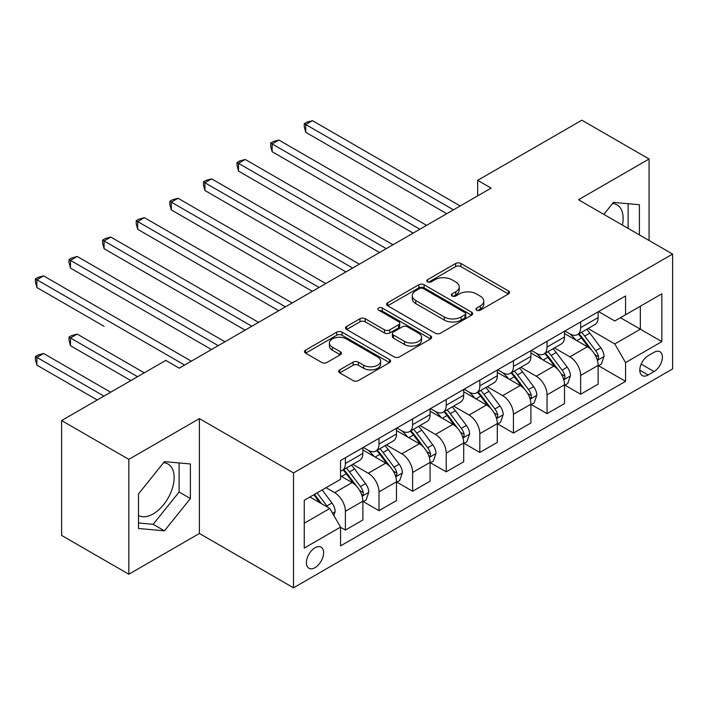 <?xml version="1.0" encoding="UTF-8"?>
<svg xmlns="http://www.w3.org/2000/svg" width="708" height="708" viewBox="0 0 708 708"><rect width="100%" height="100%" fill="white"/><g stroke="black" fill="none" stroke-linecap="round" stroke-linejoin="round"><path stroke-width="1.06" d="M476.679 310.157A2.611 1.504 0 0 0 480.369 310.157L508.415 293.962A3.735 2.151 0 0 0 509.503 292.439A3.735 2.151 0 0 0 508.415 290.917L460.908 263.491A3.735 2.151 0 0 0 455.633 263.491L427.588 279.678A2.611 1.504 0 0 0 426.827 280.749A2.611 1.504 0 0 0 427.588 281.811A2.611 1.504 0 0 0 431.287 281.811L434.916 279.722A11.939 6.894 0 0 1 451.801 279.722L455.757 282.005A11.939 6.894 0 0 1 459.262 286.882A11.939 6.894 0 0 1 455.757 291.758L452.129 293.855A2.611 1.504 0 0 0 451.368 294.917A2.611 1.504 0 0 0 452.129 295.988A2.611 1.504 0 0 0 455.828 295.988L459.457 293.891A11.939 6.894 0 0 1 476.342 293.891L480.307 296.174A11.939 6.894 0 0 1 483.803 301.05A11.939 6.894 0 0 1 480.307 305.927L476.679 308.024A2.611 1.504 0 0 0 475.909 309.086A2.611 1.504 0 0 0 476.679 310.157L476.679 308.024M138.511 515.486A29.656 17.125 120 0 0 153.158 513.92A29.656 17.125 120 0 0 172.54 487.785A29.656 17.125 120 0 0 167.991 464.023A29.656 17.125 120 0 0 163.61 462.678M315.016 567.63A12.169 7.027 120 0 0 322.963 556.904A12.169 7.027 120 0 0 321.096 547.16A12.169 7.027 120 0 0 315.016 547.762A12.169 7.027 120 0 0 307.068 558.479A12.169 7.027 120 0 0 308.936 568.232A12.169 7.027 120 0 0 315.016 567.63M612.606 203.453A29.656 17.125 -60 0 1 616.987 204.798A29.656 17.125 -60 0 1 622.403 225.091M339.778 369.841A3.735 2.151 0 0 0 338.681 371.364A3.735 2.151 0 0 0 339.778 372.886L353.106 380.585A3.735 2.151 0 0 0 358.381 380.585L389.524 362.602A3.735 2.151 0 0 0 390.612 361.08A3.735 2.151 0 0 0 389.524 359.558L342.017 332.132A3.735 2.151 0 0 0 336.743 332.132L305.599 350.115A3.735 2.151 0 0 0 304.511 351.637A3.735 2.151 0 0 0 305.599 353.159L321.697 362.452A3.735 2.151 0 0 0 326.972 362.452L340.3 354.761A3.735 2.151 0 0 0 341.398 353.239A3.735 2.151 0 0 0 340.3 351.708L332.317 347.106A9.983 5.761 0 0 1 329.397 343.026A9.983 5.761 0 0 1 335.557 337.698A9.983 5.761 0 0 1 346.442 338.955L377.709 357.009A9.983 5.761 0 0 1 380.639 361.08A9.983 5.761 0 0 1 374.47 366.408A9.983 5.761 0 0 1 363.593 365.16L358.381 362.151A3.735 2.151 0 0 0 353.106 362.151L339.778 369.841L339.778 372.886M199.408 418.614L128.829 459.359L61.614 420.552L61.614 535.416L128.829 574.223L199.408 533.478L293.51 587.808L293.51 472.944L199.408 418.614L199.408 533.478M649.077 240.49L649.077 158.999L578.498 199.744L672.6 254.075L293.51 472.944M649.077 158.999L581.861 120.192L477.679 180.336L477.679 195.859M61.614 420.552L165.796 360.399L179.239 368.16L491.122 188.098L477.679 180.336M435.181 333.202A3.735 2.151 0 0 0 440.456 333.202L471.599 315.219A3.735 2.151 0 0 0 472.687 313.697A3.735 2.151 0 0 0 471.599 312.175L424.092 284.749A3.735 2.151 0 0 0 418.817 284.749L387.674 302.723A3.735 2.151 0 0 0 386.577 304.254A3.735 2.151 0 0 0 387.674 305.776L435.181 333.202M379.612 310.715A2.611 1.504 0 0 1 382.267 311.086L382.267 307.98L430.561 335.866A3.735 2.151 0 0 1 431.65 337.389A3.735 2.151 0 0 1 430.561 338.911L399.418 356.894A3.735 2.151 0 0 1 394.144 356.894L346.637 329.468L346.637 326.423A3.735 2.151 0 0 0 345.548 327.946A3.735 2.151 0 0 0 346.637 329.468M346.637 326.423L359.965 318.724A3.735 2.151 0 0 1 365.24 318.724L384.506 329.848A3.735 2.151 0 0 0 389.789 329.848L398.631 324.742A3.735 2.151 0 0 0 399.719 323.22A3.735 2.151 0 0 0 398.631 321.697L378.568 310.113A2.611 1.504 0 0 1 377.806 309.051A2.611 1.504 0 0 1 379.417 307.653A2.611 1.504 0 0 1 382.267 307.98M654.05 352.327L648.13 355.743A11.788 6.806 120 0 0 640.43 366.133A11.788 6.806 120 0 0 642.245 375.576A11.788 6.806 120 0 0 648.13 374.992L654.05 371.576A11.788 6.806 120 0 0 661.75 361.195A11.788 6.806 120 0 0 659.945 351.752A11.788 6.806 120 0 0 654.05 352.327M293.51 587.808L672.6 368.939L672.6 254.075M598.525 311.582L614.792 320.972L625.553 314.768L625.553 295.988L340.557 460.519L340.557 479.307L304.263 500.264L304.263 548.072L340.557 527.115L340.557 545.895L625.553 381.355L625.553 362.576L614.792 343.946L588.065 328.512M625.553 314.768L661.847 293.811L661.847 341.619L625.553 362.576M128.829 459.359L128.829 574.223M620.438 317.715L640.333 329.202L640.333 306.228L661.847 293.811M614.792 343.946L640.333 329.202L661.847 341.619M304.263 523.239L329.804 508.486L309.909 496.998M340.557 527.274L345.398 530.062L345.398 511.282A15.213 8.779 -120 0 0 334.645 492.653L326.034 487.688M345.398 530.062L362.877 519.973L362.877 501.193A15.213 8.779 -120 0 0 352.115 482.564L340.557 475.891M363.275 501.583L379.001 510.663L379.001 491.883A15.213 8.779 -120 0 0 368.249 473.254L352.805 464.333M379.001 510.663L396.48 500.574L396.48 481.794A15.213 8.779 -120 0 0 385.727 463.165L362.877 449.969M396.887 482.175L412.614 491.255L412.614 472.475A15.213 8.779 -120 0 0 401.861 453.846L386.418 444.934M412.614 491.255L430.083 481.166L430.083 462.386A15.213 8.779 -120 0 0 419.331 443.757L396.48 430.561M430.491 462.775L446.217 471.855L446.217 453.076A15.213 8.779 -120 0 0 435.464 434.446L420.021 425.535M446.217 471.855L463.696 461.766L463.696 442.987A15.213 8.779 -120 0 0 452.943 424.358L430.083 411.162M464.094 443.367L479.829 452.456L479.829 433.668A15.213 8.779 -120 0 0 469.077 415.038L453.633 406.126M479.829 452.456L497.299 442.358L497.299 423.579A15.213 8.779 -120 0 0 486.546 404.949L463.696 391.763M497.706 423.968L513.433 433.048L513.433 414.269A15.213 8.779 -120 0 0 502.68 395.639L487.237 386.727M513.433 433.048L530.911 422.959L530.911 404.18A15.213 8.779 -120 0 0 520.159 385.55L497.299 372.355M531.31 404.569L547.045 413.649L547.045 394.86A15.213 8.779 -120 0 0 536.283 376.24L520.849 367.319M547.045 413.649L564.515 403.56L564.515 384.771A15.213 8.779 -120 0 0 553.762 366.142L530.911 352.956M564.922 385.161L580.649 394.241L580.649 375.461A15.213 8.779 -120 0 0 569.896 356.832L554.452 347.92M580.649 394.241L598.127 384.152L598.127 365.372A15.213 8.779 -120 0 0 587.375 346.743L564.515 333.548M564.922 330.99L569.896 333.857A15.213 8.779 -120 0 0 577.498 334.61A15.213 8.779 -120 0 0 580.649 327.654L580.649 321.91M531.31 350.389L536.283 353.265A15.213 8.779 -120 0 0 543.894 354.018A15.213 8.779 -120 0 0 547.045 347.053L547.045 341.309M497.706 369.797L502.68 372.665A15.213 8.779 -120 0 0 510.282 373.417A15.213 8.779 -120 0 0 513.433 366.461L513.433 360.717M464.094 389.196L469.077 392.073A15.213 8.779 -120 0 0 476.679 392.825A15.213 8.779 -120 0 0 479.829 385.86L479.829 380.116M430.491 408.604L435.464 411.472A15.213 8.779 -120 0 0 443.066 412.224A15.213 8.779 -120 0 0 446.217 405.259L446.217 399.516M396.887 428.004L401.861 430.871A15.213 8.779 -120 0 0 409.463 431.632A15.213 8.779 -120 0 0 412.614 424.667L412.614 418.924M363.275 447.403L368.249 450.279A15.213 8.779 -120 0 0 375.851 451.031A15.213 8.779 -120 0 0 379.001 444.066L379.001 438.323M598.525 365.762L625.553 381.355M577.498 334.61L594.977 324.521A15.213 8.779 -120 0 0 598.127 317.565L598.127 311.821M543.894 354.018L561.364 343.929A15.213 8.779 -120 0 0 564.515 336.964L564.515 331.22M510.282 373.417L527.761 363.328A15.213 8.779 -120 0 0 530.911 356.363L530.911 350.619M476.679 392.825L494.149 382.736A15.213 8.779 -120 0 0 497.299 375.771L497.299 370.027M443.066 412.224L460.545 402.135A15.213 8.779 -120 0 0 463.696 395.17L463.696 389.427M409.463 431.632L426.942 421.543A15.213 8.779 -120 0 0 430.083 414.578L430.083 408.835M375.851 451.031L393.329 440.942A15.213 8.779 -120 0 0 396.48 433.977L396.48 428.234M340.557 471.05A15.213 8.779 -120 0 0 342.247 470.431L359.726 460.342A15.213 8.779 -120 0 0 362.877 453.385L362.877 447.642M342.247 470.431A15.213 8.779 -120 0 0 345.398 463.475L345.398 457.731M329.804 508.486L340.557 527.115M639.395 234.906L639.395 204.727L613.447 202.408L603.835 214.374M138.511 528.504L164.451 530.823L190.399 498.547L190.399 463.952L164.451 461.634L138.511 493.91L138.511 528.504M628.102 228.383L628.102 203.718M138.511 522.991L153.158 524.301L179.106 492.025L179.106 462.944M179.106 492.025L190.399 498.547M153.158 524.301L164.451 530.823M477.723 310.52L480.307 309.033A11.939 6.894 0 0 0 483.803 304.157L483.803 301.05M459.262 286.882L459.262 289.988A11.939 6.894 0 0 1 455.757 294.864L453.173 296.351M508.362 293.997L460.908 266.597A3.735 2.151 0 0 0 455.633 266.597L428.632 282.182M471.546 315.246L424.092 287.855A3.735 2.151 0 0 0 418.817 287.855L387.727 305.803M464.997 314.759A2.611 1.504 0 0 0 465.767 313.697A2.611 1.504 0 0 0 464.997 312.626L423.304 288.554A2.611 1.504 0 0 0 419.605 288.554L415.782 290.767A11.939 6.894 0 0 0 412.286 295.643A11.939 6.894 0 0 0 415.782 300.519L444.279 316.972A11.939 6.894 0 0 0 461.174 316.972L464.997 314.759L464.997 317.865A2.611 1.504 0 0 0 465.767 316.803L465.767 313.697M412.286 295.643L412.286 298.749A11.939 6.894 0 0 0 415.782 303.626L415.782 300.519M464.997 317.865L461.174 320.078A11.939 6.894 0 0 1 444.279 320.078L415.782 303.626M346.69 329.494L359.965 321.83L359.965 318.724M399.719 323.22L399.719 326.326A3.735 2.151 0 0 1 398.631 327.848L389.789 332.955A3.735 2.151 0 0 1 384.506 332.955L365.24 321.83A3.735 2.151 0 0 0 359.965 321.83M382.267 311.086L430.508 338.937M404.498 341.389A9.983 5.761 0 0 0 415.375 342.637A9.983 5.761 0 0 0 421.543 337.309A9.983 5.761 0 0 0 418.614 333.238L407.596 326.875A3.735 2.151 0 0 0 402.321 326.875L393.48 331.981A3.735 2.151 0 0 0 392.391 333.503A3.735 2.151 0 0 0 393.48 335.026L404.498 341.389L404.498 344.495A9.983 5.761 0 0 0 415.375 345.743A9.983 5.761 0 0 0 421.543 340.415L421.543 337.309M392.391 333.503L392.391 336.61A3.735 2.151 0 0 0 393.48 338.132L393.48 335.026M404.498 344.495L393.48 338.132M380.639 361.08L380.639 364.186A9.983 5.761 0 0 1 374.47 369.514A9.983 5.761 0 0 1 363.593 368.266L358.381 365.257A3.735 2.151 0 0 0 353.106 365.257L339.822 372.921M329.397 343.026L329.397 346.132A9.983 5.761 0 0 0 332.317 350.203L332.317 347.106M340.256 354.788L332.317 350.203M389.471 362.638L342.017 335.238A3.735 2.151 0 0 0 336.743 335.238L305.652 353.186M598.127 365.992L601.349 364.133L604.039 356.363A10.08 5.814 -120 0 0 600.827 347.787L589.835 333.123A29.09 16.797 -120 0 0 586.667 329.317M575.737 340.026A29.09 16.797 -120 0 0 569.781 333.795M597.207 359.823L598.375 358.558L598.596 356.797A10.08 5.814 -120 0 0 595.711 350.734L584.728 336.07A29.09 16.797 -120 0 0 581.56 332.273M578.852 333.831A24.143 13.939 60 0 1 582.817 338.336L592.109 350.752M305.741 209.913L379.541 252.517L238.525 171.106L238.525 163.344L245.242 159.459L392.984 244.756M578.33 334.132A29.09 16.797 60 0 1 581.507 337.937L588.808 347.681M453.474 209.833L305.741 124.537L312.458 120.661L460.2 205.957M446.757 213.719L305.741 132.299L305.741 124.537L304.263 123.688L306.953 122.13L312.458 120.661M305.741 132.299L304.263 126.785L304.263 123.688M564.515 385.391L567.745 383.532L570.436 375.771A10.08 5.814 -120 0 0 567.214 367.186L556.231 352.522A29.09 16.797 -120 0 0 553.054 348.725M542.133 359.434A29.09 16.797 -120 0 0 536.177 353.195M563.603 379.223L564.772 377.957L564.993 376.196A10.08 5.814 -120 0 0 562.108 370.142L551.125 355.478A29.09 16.797 -120 0 0 547.948 351.672M545.24 353.239A24.143 13.939 60 0 1 549.204 357.744L558.506 370.151M272.129 229.312L345.929 271.925L204.913 190.505L204.913 182.744L211.639 178.867L359.381 264.164M544.726 353.54A29.09 16.797 60 0 1 547.895 357.336L555.196 367.089M530.911 404.799L534.133 402.932L536.823 395.17A10.08 5.814 -120 0 0 533.611 386.595L522.619 371.93A29.09 16.797 -120 0 0 519.451 368.125M508.521 378.833A29.09 16.797 -120 0 0 502.565 372.603M529.991 398.631L531.168 397.365L531.381 395.604A10.08 5.814 -120 0 0 528.504 389.542L517.513 374.877A29.09 16.797 -120 0 0 514.344 371.081M511.636 372.638A24.143 13.939 60 0 1 515.601 377.143L524.894 389.559M238.525 248.72L312.325 291.324L171.309 209.913L171.309 202.152L178.027 198.267L325.769 283.563M511.114 372.939A29.09 16.797 60 0 1 514.291 376.745L521.592 386.488M497.299 424.198L500.529 422.34L503.22 414.578A10.08 5.814 -120 0 0 499.998 405.994L489.016 391.329A29.09 16.797 -120 0 0 485.838 387.533M474.918 398.241A29.09 16.797 -120 0 0 468.962 392.002M496.388 418.03L497.556 416.764L497.777 415.003A10.08 5.814 -120 0 0 494.892 408.95L483.909 394.285A29.09 16.797 -120 0 0 480.732 390.48M478.024 392.046A24.143 13.939 60 0 1 481.989 396.551L491.29 408.959M204.913 268.12L278.722 310.732L137.697 229.312L137.697 221.551L144.423 217.675L292.165 302.971M477.511 392.347A29.09 16.797 60 0 1 480.679 396.144L487.98 405.896M419.871 229.233L272.129 143.936L278.855 140.06L426.597 225.356M413.153 233.118L272.129 151.698L272.129 143.936L270.651 143.087L273.341 141.538L278.855 140.06M272.129 151.698L270.651 146.193L270.651 143.087M386.267 248.641L237.047 162.486L239.738 160.937L245.242 159.459M238.525 171.106L237.047 165.592L237.047 162.486M352.655 268.04L203.435 181.894L206.125 180.345L211.639 178.867M204.913 190.505L203.435 185L203.435 181.894M463.696 443.606L466.917 441.739L469.608 433.977A10.08 5.814 -120 0 0 466.395 425.402L455.412 410.737A29.09 16.797 -120 0 0 452.235 406.932M441.305 417.64A29.09 16.797 -120 0 0 435.358 411.41M462.775 437.429L463.952 436.163L464.174 434.411A10.08 5.814 -120 0 0 461.289 428.349L450.297 413.684A29.09 16.797 -120 0 0 447.129 409.879M444.42 411.445A24.143 13.939 60 0 1 448.385 415.95L457.678 428.358M171.309 287.528L245.11 330.132L104.094 248.72L104.094 240.959L110.82 237.074L258.553 322.37M443.898 411.746A29.09 16.797 60 0 1 447.075 415.543L454.377 425.296M319.051 287.448L169.832 201.293L172.522 199.744L178.027 198.267M171.309 209.913L169.832 204.4L169.832 201.293M430.083 463.005L433.314 461.147L436.004 453.385A10.08 5.814 -120 0 0 432.783 444.801L421.8 430.137A29.09 16.797 -120 0 0 418.623 426.34M407.702 437.04A29.09 16.797 -120 0 0 401.746 430.809M429.172 456.837L430.34 455.571L430.561 453.81A10.08 5.814 -120 0 0 427.676 447.748L416.693 433.084A29.09 16.797 -120 0 0 413.516 429.287M410.808 430.853A24.143 13.939 60 0 1 414.773 435.358L424.074 447.766M137.697 306.927L211.506 349.54L70.49 268.12L70.49 260.358L77.207 256.482L224.949 341.778M410.295 431.145A29.09 16.797 60 0 1 413.463 434.951L420.773 444.704M396.48 482.413L399.71 480.546L402.392 472.785A10.08 5.814 -120 0 0 399.179 464.209L388.196 449.545A29.09 16.797 -120 0 0 385.019 445.739M374.089 456.448A29.09 16.797 -120 0 0 368.142 450.217M395.56 476.236L396.737 474.971L396.958 473.218A10.08 5.814 -120 0 0 394.073 467.156L383.081 452.492A29.09 16.797 -120 0 0 379.913 448.686M377.205 450.253A24.143 13.939 60 0 1 381.169 454.757L390.462 467.165M104.094 326.335L36.878 287.528L36.878 279.766L43.604 275.881L191.337 361.177M376.683 450.554A29.09 16.797 60 0 1 379.86 454.35L387.161 464.103M362.877 501.813L366.098 499.954L368.788 492.193A10.08 5.814 -120 0 0 365.567 483.608L354.584 468.944A29.09 16.797 -120 0 0 351.407 465.147M361.956 495.644L363.124 494.379L363.346 492.618A10.08 5.814 -120 0 0 360.461 486.555L349.478 471.891A29.09 16.797 -120 0 0 346.3 468.094M343.592 469.652A24.143 13.939 60 0 1 347.557 474.165L356.859 486.573M144.29 372.824L77.207 334.096L70.49 337.973L70.49 345.734L130.847 380.585M343.079 469.953A29.09 16.797 60 0 1 346.247 473.758L353.558 483.502M70.49 345.734L69.003 340.221L69.003 337.123L137.564 376.7M69.003 337.123L71.694 335.565L77.207 334.096M333.84 515.477L335.176 511.592A10.08 5.814 -120 0 0 331.964 503.016L322.158 489.927M110.678 392.223L43.604 353.496L36.878 357.381L36.878 365.142L97.235 399.985M327.769 507.317A10.08 5.814 -120 0 0 326.857 505.963L317.051 492.874M314.529 494.334L321.574 503.733M313.83 494.742L319.804 502.715M36.878 365.142L35.4 359.629L35.4 356.522L103.961 396.108M35.4 356.522L38.09 354.974L43.604 353.496M285.439 306.847L136.219 220.701L138.91 219.144L144.423 217.675M137.697 229.312L136.219 223.808L136.219 220.701M251.836 326.255L102.616 240.101L105.306 238.552L110.82 237.074M104.094 248.72L102.616 243.207L102.616 240.101M218.223 345.654L69.003 259.509L71.694 257.951L77.207 256.482M70.49 268.12L69.003 262.615L69.003 259.509M184.62 365.062L35.4 278.908L38.09 277.359L43.604 275.881M36.878 287.528L35.4 282.014L35.4 278.908M334.645 492.653L352.115 482.564M368.249 473.254L385.727 463.165M401.861 453.846L419.331 443.757M435.464 434.446L452.943 424.358M469.077 415.038L486.546 404.949M502.68 395.639L520.159 385.55M536.283 376.24L553.762 366.142M569.896 356.832L587.375 346.743M580.649 327.654L598.127 317.565M580.649 375.461L598.127 365.372M547.045 394.86L564.515 384.771M547.045 347.053L564.515 336.964M513.433 414.269L530.911 404.18M513.433 366.461L530.911 356.363M479.829 433.668L497.299 423.579M479.829 385.86L497.299 375.771M446.217 453.076L463.696 442.987M446.217 405.259L463.696 395.17M412.614 472.475L430.083 462.386M412.614 424.667L430.083 414.578M379.001 491.883L396.48 481.794M379.001 444.066L396.48 433.977M345.398 511.282L362.877 501.193M345.398 463.475L362.877 453.385M641.156 364.133L654.05 371.576M639.802 370.187L648.13 374.992M480.307 309.033L480.307 305.927M452.129 295.988L452.129 293.855M455.757 294.864L455.757 291.758M427.588 281.811L427.588 279.678M455.633 266.597L455.633 263.491M460.908 266.597L460.908 263.491M508.415 293.962L508.415 290.917M387.674 305.776L387.674 302.723M418.817 287.855L418.817 284.749M424.092 287.855L424.092 284.749M471.599 315.219L471.599 312.175M444.279 320.078L444.279 316.972M461.174 320.078L461.174 316.972M365.24 321.83L365.24 318.724M384.506 332.955L384.506 329.848M389.789 332.955L389.789 329.848M398.631 327.848L398.631 324.742M430.561 338.911L430.561 335.866M353.106 365.257L353.106 362.151M358.381 365.257L358.381 362.151M363.593 368.266L363.593 365.16M340.3 354.761L340.3 351.708M305.599 353.159L305.599 350.115M336.743 335.238L336.743 332.132M342.017 335.238L342.017 332.132M389.524 362.602L389.524 359.558M597.375 360.372L603.977 356.558M584.728 336.07L589.835 333.123M576.808 340.645L581.507 337.937M595.711 350.734L600.827 347.787M594.915 354.673L598.596 356.797M563.763 379.771L570.365 375.966M551.125 355.478L556.231 352.522M543.204 360.045L547.895 357.336M562.108 370.142L567.214 367.186M561.311 374.072L564.993 376.196M530.159 399.179L536.761 395.365M517.513 374.877L522.619 371.93M509.592 379.453L514.291 376.745M528.504 389.542L533.611 386.595M527.699 393.48L531.381 395.604M496.547 418.578L503.149 414.773M483.909 394.285L489.016 391.329M475.988 398.852L480.679 396.144M494.892 408.95L499.998 405.994M494.095 412.879L497.777 415.003M462.944 437.986L469.546 434.172M450.297 413.684L455.412 410.737M442.376 418.26L447.075 415.543M461.289 428.349L466.395 425.402M460.483 432.287L464.174 434.411M429.331 457.386L435.933 453.58M416.693 433.084L421.8 430.137M408.773 437.659L413.463 434.951M427.676 447.748L432.783 444.801M426.88 451.686L430.561 453.81M395.728 476.794L402.33 472.979M383.081 452.492L388.196 449.545M375.16 457.067L379.86 454.35M394.073 467.156L399.179 464.209M393.267 471.085L396.958 473.218M362.115 496.193L368.718 492.387M349.478 471.891L354.584 468.944M341.557 476.466L346.247 473.758M360.461 486.555L365.567 483.608M359.664 490.494L363.346 492.618M332.556 513.265L335.114 511.787M326.857 505.963L331.964 503.016"/></g></svg>
